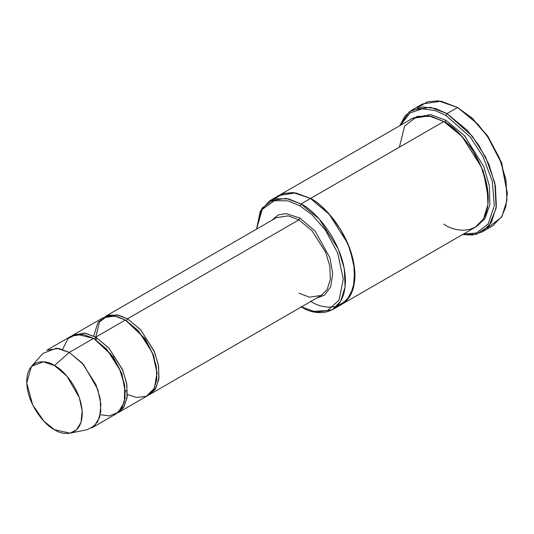 <?xml version="1.0" encoding="UTF-8"?>
<svg xmlns="http://www.w3.org/2000/svg" width="534" height="534" viewBox="0 0 534 534"><rect width="100%" height="100%" fill="white"/><g stroke="black" fill="none" stroke-linecap="round" stroke-linejoin="round"><path stroke-width="0.8" d="M276.425 217.645L105.031 316.602L116.893 314.813L127.472 318.825L140.502 329.578L154.199 351.132L158.371 364.916L158.978 378.092L155.828 388.318L148.832 394.913L155.14 389.413L158.792 379.5L158.605 366.284L154.633 352.18L140.789 329.892L127.472 318.825L298.873 219.868L311.903 230.621L325.6 252.175L329.765 265.959L330.379 279.142L327.222 289.361L321.314 295.395L327.222 289.361L330.379 279.142L329.765 265.959L325.6 252.175L311.903 230.621L298.873 219.868L288.293 215.856L276.425 217.645L288.293 215.856L298.873 219.868L299.928 218.032L286.017 213.58L278.334 214.935L271.646 220.408L278.334 214.935L286.017 213.58L299.928 218.032L315.073 231.055L329.865 257.708L332.709 273.535L330.679 286.831L324.599 295.108L316.529 298.152L324.599 295.108L330.679 286.831L332.709 273.535L329.865 257.708L315.073 231.055L299.928 218.032L298.873 219.868L127.472 318.825L126.418 320.654L144.994 338.616L153.658 355.524L157.096 374.401L153.658 355.524L144.994 338.616L126.418 320.654L127.472 318.825L118.588 315.16L108.429 315.16L99.471 322.055L95.733 337.148L94.678 338.983L113.255 356.939L121.919 373.847L125.357 392.73L121.919 373.847L113.255 356.939L94.678 338.983L95.733 337.148L84.606 333.049L72.257 335.579L73.291 334.925L85.153 333.136L95.733 337.148L108.762 347.901L122.46 369.455L126.631 383.238L127.239 396.422L124.088 406.641L118.174 412.675L123.401 407.736L127.052 397.823L126.865 384.607L122.893 370.509L109.049 348.215L95.733 337.148L125.357 320.046L95.733 337.148M507.3 193.602L501.573 162.63L487.836 136.183L472.256 118.201L457.571 107.474L471.495 117.807L487.409 136.183L501.453 163.204L507.3 193.602L505.738 206.992L501.326 217.445L487.048 228.158M445.937 115.417L470.234 136.944L483.056 156.696L492.295 181.273L494.31 205.717L488.163 223.926L476.548 232.971L463.318 234.139L476.548 232.971L488.163 223.926L494.31 205.717L492.295 181.273L483.056 156.696L470.234 136.944L445.937 115.417L435.03 110.545L422.548 108.823L410.032 112.941L400.48 125.29L410.032 112.941L422.548 108.823L435.03 110.545L445.937 115.417L446.991 113.582L445.937 115.417M462.631 234.539L476.388 234.286L488.924 226.076L496.146 208.093L494.838 182.968L485.633 157.17L472.363 136.27L446.991 113.582L467.41 130.429L478.744 145.148L488.864 164.198L495.398 185.792L496.353 206.444L491.413 222.458L482.155 231.903L472.45 235.027L462.631 234.539M299.928 205.817L311.843 214.621L325.473 230.167L337.695 253.063L343.282 279.195L339.01 300.201L327.395 310.534L313.712 311.355L301.47 306.85L313.712 311.355L327.395 310.534L339.01 300.201L343.282 279.195L337.695 253.063L325.473 230.167L311.843 214.621L299.928 205.817L288.02 200.871L274.396 200.677L262.174 209.448L256.58 229.106L262.174 209.448L274.396 200.677L288.02 200.871L299.928 205.817L300.989 203.988L299.928 205.817M300.989 306.609C313.985 316.175 344.817 318.578 345.425 280.951C344.817 242.623 313.985 209.428 300.989 203.988L319.232 219.04L338.402 249.218L344.243 268.509L345.097 286.965L340.679 301.276L332.408 309.72L316.081 312.27L301.443 306.863M70.034 433.167L87.069 429.696L94.465 425.918L99.658 417.234L100.906 404.165L97.715 389.186L83.511 364.522L69.286 352.42L82.316 363.173L96.007 384.727L100.178 398.511L100.793 411.694L97.635 421.913L91.728 427.941L116.058 413.897L121.972 407.863L125.123 397.643L124.515 384.46L120.344 370.676L106.646 349.123L93.617 338.369L69.286 352.42L54.475 365.556L66.917 376.143L79.346 397.723L82.143 410.826L81.048 422.26L76.502 429.863L70.034 433.167L54.475 429.69C62.591 435.671 81.862 437.172 82.243 413.656C81.862 389.7 62.591 368.954 54.475 365.556C46.351 359.576 27.08 358.074 26.7 381.59C27.08 405.54 46.351 426.286 54.475 429.69L44.028 421.306L32.661 404.885L26.72 382.891L31.466 366.371L43.314 361.812L54.475 365.556L69.286 352.42L56.531 348.148L42.994 353.354L31.466 366.371M94.151 338.683L94.678 338.983L94.151 338.683M62.591 349.376L68.112 338.483L76.756 334.237L93.617 338.369L110.692 353.982L119.389 368.5L124.776 386.009L124.309 402.082L118.234 412.368L109.323 415.939L100.312 414.711M125.89 320.36L126.418 320.654L125.89 320.36M93.684 336.04L98.056 322.236L106.974 316.208L116.786 316.455L125.357 320.046L114.777 316.035L102.915 317.823L73.291 334.925M482.155 231.903L492.735 225.795L501.993 216.35L506.933 200.33L505.978 179.684L499.444 158.091L489.324 139.034L477.99 124.322L457.571 107.474L446.991 113.582L457.571 107.474L440.997 101.186L422.414 103.99L411.834 110.097L430.417 107.294L446.991 113.582L435.504 108.502L422.347 106.9L409.298 111.786L399.792 125.69L404.872 116.165L411.834 110.097M445.937 120.304L444.875 122.132L457.104 131.224L471.075 147.424L483.323 171.227L488.25 197.874L483.323 171.227L471.075 147.424L457.104 131.224L444.875 122.132L445.937 120.304L464.46 135.669L483.784 166.581L489.424 186.192L489.865 204.689L484.952 218.693L476.281 226.616L484.952 218.693L489.865 204.689L489.424 186.192L483.784 166.581L464.46 135.669L445.937 120.304L430.578 114.596L413.476 117.827M444.355 121.832L444.875 122.132L444.355 121.832M399.385 147.177L404.612 126.051L417.161 116.392L431.379 116.392L443.821 121.525L300.989 203.988L310.508 198.488L328.75 213.547L347.928 243.718L353.762 263.015L354.623 281.471L350.204 295.783L341.934 304.22L350.204 295.783L354.623 281.471L353.762 263.015L347.921 243.718L328.75 213.547L310.508 198.488L443.821 121.525L429.009 115.905L412.402 118.408L279.088 195.377L295.696 192.874L310.508 198.488L295.582 192.854L278.875 195.504L295.696 192.874L310.508 198.488L330.072 215.022L340.799 229.747L349.843 248.637L354.643 269.296L353.475 287.706L346.78 300.382L336.807 306.342M332.408 309.72L341.713 304.347M341.934 304.22L475.24 227.257L483.51 218.82L487.929 204.502L487.075 186.052L481.234 166.755L462.064 136.577L443.821 121.525C456.817 126.965 487.649 160.16 488.256 198.488C487.649 236.115 456.817 233.712 443.821 224.147M118.174 412.675L147.805 395.567L153.712 389.54L156.862 379.314L156.255 366.137L152.083 352.353L138.386 330.8L125.357 320.046L143.766 337.461L152.684 353.822L157.036 372.692L154.399 388.258L146.289 396.335L136.417 397.436L127.406 394.452M310.508 301.109C323.511 310.675 354.342 313.084 354.943 275.457C354.342 237.129 323.511 203.928 310.508 198.488L293.259 192.554L283.607 193.428L274.69 198.755L272.507 201.265M256.554 229.119L260.292 211.19L269.57 200.877L286.177 198.368L300.989 203.988L288.614 198.875L274.469 198.815L261.934 208.273L256.554 229.119M417.521 107.741L427.494 101.8L438.287 100.833L457.571 107.474L472.336 118.274L488.003 136.424L501.746 163.11L507.3 192.988M46.838 350.197L58.707 348.408L69.286 352.42L93.617 338.369L83.037 334.357L71.176 336.146L46.838 350.197M149.921 394.346L321.314 295.395L309.453 297.184L298.873 293.166M458.633 108.082L457.571 107.474M127.165 391.442L125.316 390.307M96.233 340.004L96.173 337.408M269.57 200.877L279.088 195.377"/></g></svg>
